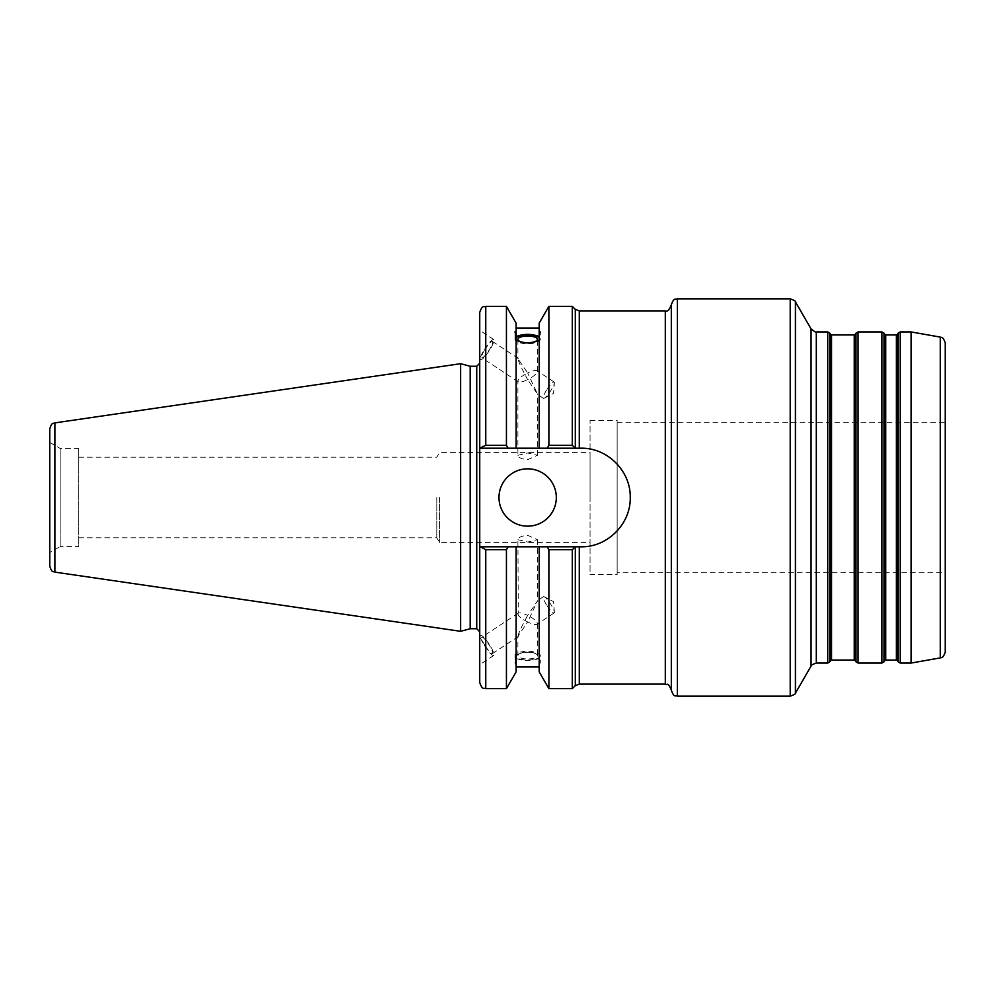 <?xml version="1.0" encoding="UTF-8"?>
<svg xmlns="http://www.w3.org/2000/svg" width="995" height="995" viewBox="0 0 995 995"><rect width="100%" height="100%" fill="white"/><g stroke="black" fill="none" stroke-linecap="round" stroke-linejoin="round"><path stroke-width="0.75" stroke-dasharray="4.97 3.73" d="M911.109 663.056L911.109 331.944M945.25 343.014L945.25 651.986M945.25 572.747L945.25 422.253L945.25 572.747L617.149 572.747L617.149 422.253L617.149 572.747M671.326 690.144L671.326 304.856M572.299 688.639L572.299 549.713L575.309 546.802L580.943 546.802C607.373 547.399 630.83 523.942 630.245 497.5C630.83 471.058 607.373 447.601 580.943 448.198L575.309 448.198L572.299 445.287L572.299 306.36M540.297 655.618A12.636 4.328 180 0 1 527.661 659.946A12.636 4.328 180 0 1 515.012 655.618A12.636 4.328 180 0 1 527.661 651.29A12.636 4.328 180 0 1 540.297 655.618L540.297 663.143L539.178 659.474L539.178 546.802L575.309 546.802L575.309 685.63M575.309 309.37L575.309 448.198L547.2 448.198L548.879 445.287L572.299 445.287M479.739 682.62L479.739 546.802L580.943 546.802A49.302 49.302 0 0 0 599.848 451.966A49.302 49.302 0 0 0 580.943 448.198L479.739 448.198L479.739 312.38M547.2 448.198L479.739 448.198L479.739 546.802L485.759 549.713L485.759 688.639M436.78 497.5L436.78 537.797L436.78 497.5M439.554 497.5L439.554 542.399L439.554 497.5M590.06 497.5L590.06 452.601L590.06 497.5M517.897 539.7L527.661 542.026L537.412 539.7L527.661 535.347C521.728 535.882 518.482 537.337 517.897 539.7L518.308 613.181C519.9 612.472 523.009 613.194 527.661 615.383L537.412 601.104L527.661 622.049L523.693 619.823C520.012 617.397 518.084 615.432 517.897 613.94M517.897 455.3L527.661 452.974L537.412 455.3L527.661 459.653C521.728 459.118 518.482 457.663 517.897 455.3L517.897 381.06C518.084 379.568 520.012 377.603 523.693 375.177L527.661 372.951L517.897 358.673C518.482 361.757 521.741 368.747 527.661 379.617C533.569 376.533 536.827 373.821 537.412 371.508L537.001 370.762C535.422 370.04 532.3 370.774 527.661 372.951L537.412 393.896L527.661 379.617C523.009 381.806 519.9 382.528 518.308 381.819L517.897 381.06M78.642 497.5L78.642 457.202L78.642 497.5M479.739 448.198L580.943 448.198A49.302 49.302 0 0 1 630.245 497.5A49.302 49.302 0 0 1 580.943 546.802L479.739 546.802M617.149 574.563L617.149 420.437L617.149 574.563L590.06 574.563L590.06 420.437L590.06 574.563M517.897 655.618A9.763 3.333 180 0 1 527.661 652.285A9.763 3.333 180 0 1 537.412 655.618A9.763 3.333 180 0 1 527.661 658.951A9.763 3.333 180 0 1 517.897 655.618L517.897 636.327L527.661 622.049C532.3 624.226 535.422 624.959 537.001 624.238L537.412 623.492C536.827 621.178 533.569 618.467 527.661 615.383C521.741 626.253 518.482 633.243 517.897 636.327M539.178 659.474L539.178 654.897C531.504 651.103 523.818 651.103 516.131 654.897L516.131 659.474C514.689 663.105 514.689 664.287 516.131 663.031L516.131 658.454C523.818 661.339 531.504 661.339 539.178 658.454L539.178 663.031L540.297 663.143M515.012 655.618L516.131 671.836M546.504 604.811A9.763 1.915 -123.3 0 1 543.419 596.664A9.763 1.915 -123.3 0 1 544.253 596.776A9.763 1.915 -123.3 0 1 550.384 603.766A9.763 1.915 -123.3 0 1 554.377 612.149A9.763 1.915 -123.3 0 1 554.14 612.97A9.763 1.915 -123.3 0 1 546.504 604.811M484.863 645.369A9.763 1.915 -123.3 0 1 481.779 637.223A9.763 1.915 -123.3 0 1 488.732 644.325A9.763 1.915 -123.3 0 1 492.5 653.528A9.763 1.915 -123.3 0 1 484.863 645.369M480.237 636.103A12.039 2.363 -123.3 0 1 480.523 635.32A12.039 2.363 -123.3 0 1 489.105 644.076A12.039 2.363 -123.3 0 1 493.756 655.431A12.039 2.363 -123.3 0 1 486.145 648.106A12.039 2.363 -123.3 0 1 480.237 636.103M479.739 636.427L479.739 664.66L479.739 636.427M548.879 688.639L548.879 549.713L547.2 546.802M539.178 671.836L539.178 663.031M539.178 654.897L539.178 658.454M516.131 654.897L516.131 546.802L539.178 546.802M516.131 659.474L516.131 658.454M517.897 339.382L517.897 358.673M484.863 349.631A9.763 1.915 123.3 0 1 492.5 341.472A9.763 1.915 123.3 0 1 488.732 350.675A9.763 1.915 123.3 0 1 481.779 357.777A9.763 1.915 123.3 0 1 484.863 349.631M516.131 337.603A12.636 4.328 0 0 0 515.012 339.382A12.636 4.328 0 0 0 527.661 343.71A12.636 4.328 0 0 0 540.297 339.382L540.297 331.857M539.178 448.198L539.178 323.164M516.131 448.198L516.131 323.164M540.297 339.382A12.636 4.328 0 0 0 539.178 337.603M548.879 445.287L548.879 306.36M546.504 390.189A9.763 1.915 -56.7 0 0 543.419 398.336A9.763 1.915 -56.7 0 0 544.253 398.224A9.763 1.915 -56.7 0 0 550.384 391.234A9.763 1.915 -56.7 0 0 554.377 382.851A9.763 1.915 -56.7 0 0 554.14 382.03A9.763 1.915 -56.7 0 0 546.504 390.189M480.237 358.897A12.039 2.363 -56.7 0 0 480.523 359.68A12.039 2.363 -56.7 0 0 489.105 350.924A12.039 2.363 -56.7 0 0 493.756 339.569A12.039 2.363 -56.7 0 0 486.145 346.894A12.039 2.363 -56.7 0 0 480.237 358.897M479.739 358.573L479.739 330.34L479.739 358.573M479.739 497.5L479.739 363.25L479.739 497.5M470.175 628.74L470.175 366.26M485.759 306.36L485.759 445.287L480.61 448.198M485.759 445.287L506.43 445.287L508.109 448.198M49.75 566.167L49.75 428.833M49.75 552.586L49.75 442.414L49.75 552.586L60.173 546.566L60.173 448.434L60.173 546.566L78.642 546.566L78.642 448.434L78.642 546.566M460.623 631.303L460.623 363.697M480.61 546.802L508.109 546.802L506.43 549.713L485.759 549.713M508.109 546.802L516.131 546.802M572.299 549.713L548.879 549.713M506.43 445.287L506.43 306.36M506.43 688.639L506.43 549.713M498.98 497.5A28.668 28.668 0 0 0 541.989 522.325A28.668 28.668 0 0 0 541.989 472.675A28.668 28.668 0 0 0 498.98 497.5M831.559 334.954L831.559 660.046M830.514 660.643L830.514 334.357M854.257 660.046L854.257 334.954M829.83 333.151L829.83 661.849M855.29 334.357L855.29 660.643M855.986 661.849L855.986 333.151M885.749 334.954L885.749 660.046M884.704 660.643L884.704 334.357M896.395 660.046L896.395 334.954M884.008 333.151L884.008 661.849M897.44 334.357L897.44 660.643M898.137 661.849L898.137 333.151M900.214 331.944L900.214 663.056M881.918 663.056L881.918 331.944M858.076 331.944L858.076 663.056M827.74 663.056L827.74 331.944M816.286 331.944L816.286 663.056M811.074 666.065L811.074 328.935M795.428 301.846L795.428 693.154M790.217 696.164L790.217 298.836M677.359 298.836L677.359 696.164M940.275 657.906L940.275 337.094M665.307 684.125L665.307 310.875M579.289 546.802L579.289 684.125M579.289 310.875L579.289 448.198M476.729 628.74L476.729 366.26M54.899 422.875L54.899 572.125M78.642 537.797L436.78 537.797L439.554 542.399L590.06 542.399M78.642 457.202L436.78 457.202L439.554 452.601L590.06 452.601M617.149 422.253L945.25 422.253M590.06 420.437L617.149 420.437M537.412 539.7L537.412 601.104M537.412 623.492L537.412 655.618M543.419 596.664L537.001 600.88M554.14 612.97L537.001 624.238M554.377 612.149L553.581 601.652L544.253 596.776M518.308 613.181L481.779 637.223M518.308 636.551L492.5 653.528M480.523 635.32L479.739 635.83M493.756 655.431L479.739 664.66M537.412 371.508L537.412 339.382M537.412 455.3L537.412 393.896M518.308 358.449L492.5 341.472M518.308 381.819L481.779 357.777M515.012 339.382L515.012 331.857M544.253 398.224L553.581 393.348L554.377 382.851M554.14 382.03L537.001 370.762M543.419 398.336L537.001 394.119M493.756 339.569L479.739 330.34M480.523 359.68L479.739 359.17M49.75 442.414L60.173 448.434L78.642 448.434"/><path stroke-width="1.49" d="M831.559 334.954L854.257 334.954L854.257 660.046L831.559 660.046L831.559 334.954L830.514 334.357L830.514 660.643L829.83 661.849L829.83 333.151L827.74 331.944L827.74 663.056L816.286 663.056L816.286 331.944L827.74 331.944M855.29 334.357L855.986 333.151L855.986 661.849L855.29 660.643L855.29 334.357L854.257 334.954M885.749 334.954L896.395 334.954L896.395 660.046L885.749 660.046L885.749 334.954L884.704 334.357L884.704 660.643L884.008 661.849L884.008 333.151L881.918 331.944L881.918 663.056L858.076 663.056L858.076 331.944L881.918 331.944M897.44 334.357L898.137 333.151L898.137 661.849L897.44 660.643L897.44 334.357L896.395 334.954M900.214 331.944L911.109 331.944L911.109 663.056L900.214 663.056L900.214 331.944L898.137 333.151M816.286 331.944C816.435 332.815 814.694 331.808 811.074 328.935L811.074 666.065L795.428 693.154L795.428 301.846C796.05 301.336 794.321 300.328 790.217 298.836L790.217 696.164L677.359 696.164L677.359 298.836L790.217 298.836M940.275 657.906C941.034 657.011 942.775 659.536 945.25 651.986L945.25 343.014C942.775 335.464 941.034 337.989 940.275 337.094L940.275 657.906L911.109 663.056M539.178 331.969L540.297 331.857L539.178 335.526L539.178 323.164L548.879 306.36L572.299 306.36L572.299 445.287L575.309 448.198L579.289 448.198L579.289 310.875L665.307 310.875C667.247 312.044 669.249 310.042 671.326 304.856L671.326 690.144C667.371 680.667 667.371 685.928 665.307 684.125L579.289 684.125L579.289 546.802L575.309 546.802L572.299 549.713L572.299 688.639L575.309 685.63L575.309 546.802L547.2 546.802L548.879 549.713L572.299 549.713M579.289 448.198L580.943 448.198C607.373 447.601 630.83 471.058 630.245 497.5C630.83 523.942 607.373 547.399 580.943 546.802L579.289 546.802M539.178 335.526L539.178 448.198L575.309 448.198L575.309 309.37L579.289 310.875M480.61 546.802L479.739 546.802L479.739 682.62C482.575 690.828 483.956 687.483 485.759 688.639L485.759 549.713L480.61 546.802L516.131 546.802L516.131 671.836L506.43 688.639L506.43 549.713L508.109 546.802M547.2 546.802L516.131 546.802M548.879 549.713L548.879 688.639L572.299 688.639M539.178 546.802L539.178 671.836L548.879 688.639M517.897 339.382A9.763 3.333 180 0 1 527.661 336.049A9.763 3.333 180 0 1 537.412 339.382A9.763 3.333 180 0 1 527.661 342.715A9.763 3.333 180 0 1 517.897 339.382M539.178 340.103C531.504 343.897 523.818 343.897 516.131 340.103M516.131 335.526C514.689 331.895 514.689 330.713 516.131 331.969L516.131 448.198L539.178 448.198M515.012 331.857L516.131 331.969L516.131 323.164L506.43 306.36L506.43 445.287L485.759 445.287L485.759 306.36C483.98 307.517 482.6 304.147 479.739 312.38L479.739 448.198L485.759 445.287M516.131 336.546C523.818 333.661 531.504 333.661 539.178 336.546M539.178 337.603A12.636 4.328 0 0 0 527.661 335.054A12.636 4.328 0 0 0 516.131 337.603M548.879 306.36L548.879 445.287L547.2 448.198M479.739 546.802L479.739 448.198M470.175 628.74L470.175 366.26L476.729 366.26L476.729 628.74L470.175 628.74L460.623 631.303L54.899 572.125L54.899 422.875C53.444 424.106 52.25 421.134 49.75 428.833L49.75 566.167C52.25 573.866 53.444 570.894 54.899 572.125M485.759 549.713L506.43 549.713M54.899 422.875L460.623 363.697L460.623 631.303M572.299 445.287L548.879 445.287M480.61 448.198L508.109 448.198L506.43 445.287M498.98 497.5A28.668 28.668 0 0 1 541.989 472.675A28.668 28.668 0 0 1 541.989 522.325A28.668 28.668 0 0 1 498.98 497.5M508.109 448.198L516.131 448.198M665.307 310.875L665.307 684.125M830.514 660.643L831.559 660.046M830.514 334.357L829.83 333.151M854.257 660.046L855.29 660.643M884.704 660.643L885.749 660.046M884.704 334.357L884.008 333.151M896.395 660.046L897.44 660.643M900.214 663.056L898.137 661.849M884.008 661.849L881.918 663.056M858.076 663.056L855.986 661.849M858.076 331.944L855.986 333.151M829.83 661.849L827.74 663.056M811.074 666.065C810.44 665.555 812.181 664.548 816.286 663.056M811.074 328.935L795.428 301.846M795.428 693.154C796.05 693.664 794.321 694.672 790.217 696.164M940.275 337.094L911.109 331.944M677.359 696.164C675.568 695.007 674.2 698.378 671.326 690.144M677.359 298.836C675.568 299.992 674.2 296.622 671.326 304.856M579.289 684.125L575.309 685.63M572.299 306.36L575.309 309.37M476.729 628.74L479.739 631.75M476.729 366.26L479.739 363.25M485.759 306.36L506.43 306.36M485.759 688.639L506.43 688.639M516.131 328.027L539.178 328.027M516.131 666.973L539.178 666.973M470.175 366.26L460.623 363.697"/></g></svg>
